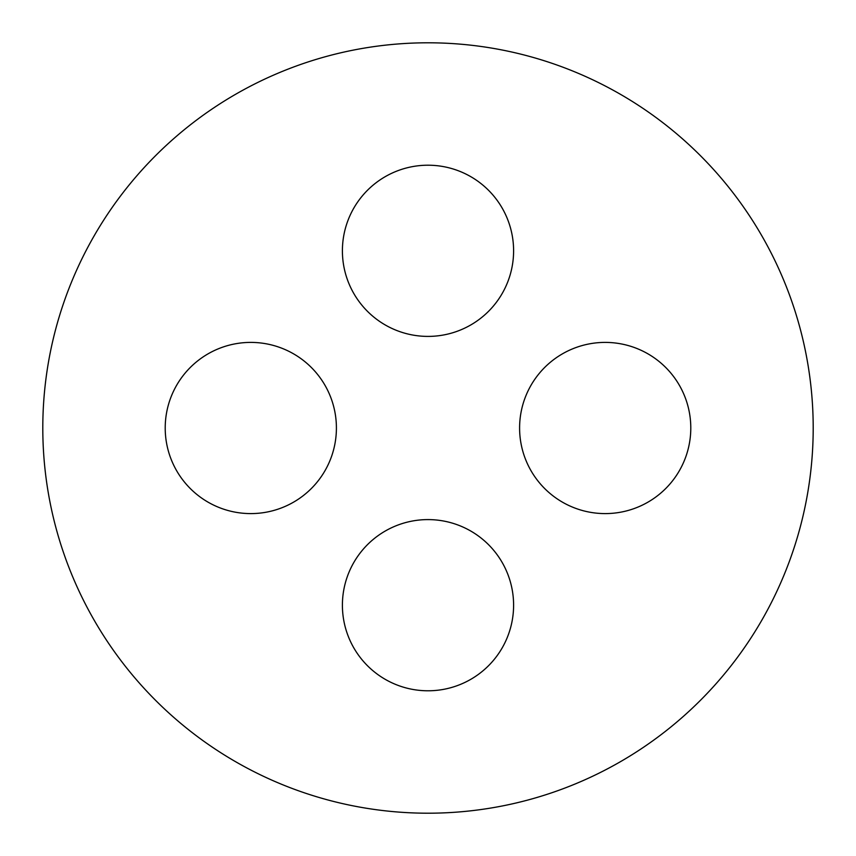 <?xml version="1.0" encoding="UTF-8"?>
<svg xmlns="http://www.w3.org/2000/svg" width="856" height="856" viewBox="0 0 856 856"><rect width="100%" height="100%" fill="white"/><g stroke="black" fill="none" stroke-linecap="round" stroke-linejoin="round"><path stroke-width="1.28" d="M513.6 605.192A85.6 85.6 0 0 1 385.2 679.322A85.6 85.6 0 0 1 385.2 531.062A85.6 85.6 0 0 1 513.6 605.192M336.408 428A85.6 85.6 0 0 1 208.008 502.13A85.6 85.6 0 0 1 208.008 353.87A85.6 85.6 0 0 1 336.408 428M690.792 428A85.6 85.6 0 0 1 562.392 502.13A85.6 85.6 0 0 1 562.392 353.87A85.6 85.6 0 0 1 690.792 428M513.6 250.808A85.6 85.6 0 0 1 385.2 324.938A85.6 85.6 0 0 1 385.2 176.678A85.6 85.6 0 0 1 513.6 250.808M813.2 428A385.2 385.2 0 0 0 235.4 94.406A385.2 385.2 0 0 0 235.4 761.594A385.2 385.2 0 0 0 813.2 428"/></g></svg>
